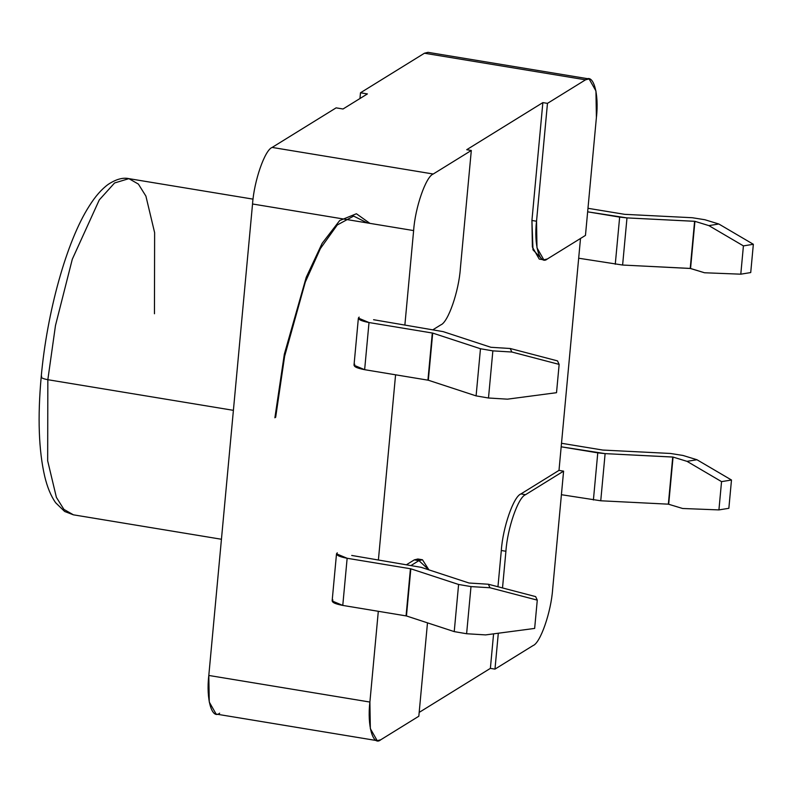 <?xml version="1.0" encoding="UTF-8"?>
<svg xmlns="http://www.w3.org/2000/svg" width="793" height="793" viewBox="0 0 793 793"><rect width="100%" height="100%" fill="white"/><g stroke="black" fill="none" stroke-linecap="round" stroke-linejoin="round"><path stroke-width="1.19" d="M221.445 539.26L73.402 514.826L63.896 509.374L56.392 497.37L47.669 460.812L47.838 379.708C42.485 378.667 40.433 377.537 41.682 376.298C40.433 377.537 42.485 378.667 47.838 379.708L47.669 460.812L56.392 497.37L63.896 509.374L73.402 514.826L64.669 511.485L55.659 502.762C50.94 496.061 47.293 487.259 44.705 476.345C38.708 450.365 37.539 417.217 41.196 376.923L41.682 376.298M233.4 410.338L47.838 379.708L233.4 410.338M219.661 713.185C211.939 719.955 205.962 699.208 208.807 675.458L252.541 203.989C254.028 181.091 264.812 149.976 272.148 147.429L336.123 107.858L343.022 108.998L367.397 93.921L360.488 92.781L424.453 53.22L431.095 54.311M367.318 222.942L353.648 216.093L337.263 224.974L320.412 248.536L305.305 282.07L284.637 356.216L275.657 417.316M359.953 98.52L360.488 92.781L359.953 98.52M343.022 108.998L336.123 107.858L272.148 147.429L433.236 174.014L471.31 150.472L466.71 149.708L542.858 102.604L547.467 103.368L585.541 79.815L424.453 53.22L360.488 92.781L367.397 93.921L343.022 108.998M589.1 78.933L428.012 52.338L424.453 53.22L585.541 79.815L589.1 78.933L595.949 90.967L596.395 117.542L585.462 235.402L596.395 117.542C599.24 93.792 593.273 73.045 585.541 79.815L547.467 103.368L542.858 102.604L466.71 149.708L471.31 150.472L460.376 268.331C458.889 291.239 448.114 322.345 440.769 324.902L433.236 329.561L440.769 324.902C448.114 322.345 458.889 291.239 460.376 268.331L471.31 150.472L433.236 174.014C425.891 176.571 415.116 207.677 413.629 230.585L404.886 324.882L413.629 230.585L252.541 203.989L208.807 675.458L369.895 702.053C367.05 725.803 373.017 746.55 380.749 739.78L418.823 716.228L427.486 622.852L418.823 716.228L380.749 739.78L377.19 740.662L370.341 728.628L369.895 702.053L378.311 611.284L369.895 702.053L208.807 675.458L209.263 702.033L216.112 714.067L377.19 740.662M422.461 559.759L417.852 558.996L414.303 559.878L418.902 560.631L422.461 559.759L428.924 569.87L418.902 560.631L411.369 565.3L418.902 560.631L414.303 559.878L406.769 564.537L414.303 559.878L420.042 560.056M563.595 471.141L525.521 494.693C518.176 497.241 507.401 528.356 505.914 551.264L502.514 587.94L505.914 551.264L501.315 550.501L497.954 586.751L501.315 550.501C502.792 527.593 513.577 496.487 520.922 493.93L525.521 494.693L563.595 471.141L552.662 589.011L563.595 471.141L558.996 470.378L563.595 471.141M498.311 633.22L494.981 669.123L533.055 645.571C540.4 643.024 551.175 611.909 552.662 589.011C551.175 611.909 540.4 643.024 533.055 645.571L494.981 669.123L490.381 668.37L419.18 712.401L490.381 668.37L494.981 669.123L498.311 633.22M378.41 559.858L395.578 374.792L378.41 559.858M580.506 238.475L558.996 470.378L520.922 493.93L558.996 470.378L580.506 238.475M547.467 103.368L536.534 221.227C533.689 244.978 539.656 265.724 547.388 258.954L585.462 235.402L547.388 258.954L543.829 259.836L536.98 247.803L536.534 221.227L547.467 103.368M272.148 147.429C264.812 149.976 254.028 181.091 252.541 203.989L413.629 230.585C415.116 207.677 425.891 176.571 433.236 174.014L272.148 147.429M493.583 633.845L490.381 668.37L493.583 633.845M542.858 102.604L531.925 220.474L536.534 221.227L531.925 220.474L542.858 102.604M541.649 258.776L532.975 249.845L531.925 220.474L532.381 247.039L539.23 259.073L543.829 259.836M520.922 493.93C513.577 496.487 502.792 527.593 501.315 550.501L505.914 551.264C507.401 528.356 518.176 497.241 525.521 494.693L520.922 493.93M253.066 199.142L128.892 178.643L114.579 182.975L99.284 199.905L72.302 259.222L55.48 325.507L47.838 379.708L55.48 325.507L72.302 259.222L99.284 199.905L114.579 182.975L128.892 178.643L138.398 184.095L145.902 196.099L154.625 232.656L154.457 313.76M274.893 417.782L284.33 354.223L306.227 277.322L322.146 243.322L339.682 220.553L356.394 213.753L369.934 223.368M721.551 481.629L718.924 509.909L728.856 508.303L731.483 480.013L721.551 481.629L687.016 461.348L696.958 459.742L731.483 480.013L728.856 508.303L718.924 509.909L721.551 481.629L731.483 480.013L696.958 459.742L682.991 455.46L696.958 459.742L687.016 461.348L673.059 457.075L687.016 461.348L721.551 481.629M537.277 600.132L534.651 628.423L537.277 600.132L489.985 587.752L488.339 584.233L469.02 583.014L421.252 567.352L351.715 555.447L421.252 567.352L469.02 583.014L488.339 584.233L535.642 596.614L537.277 600.132L535.642 596.614L488.339 584.233L489.985 587.752L470.992 586.592L489.985 587.752L537.277 600.132M336.51 553.821L337.293 552.83C335.29 554.803 338.571 556.617 347.146 558.272L336.51 553.821L332.138 600.965L342.774 605.416L406.452 615.963L454.23 631.615L466.611 633.736L485.603 634.906L466.611 633.736L454.23 631.615L406.452 615.963L342.774 605.416C334.2 603.76 330.919 601.946 332.921 599.974M682.644 508.491L668.35 504.17L600.747 500.779L561.414 494.713L600.747 500.779L668.35 504.17L682.644 508.491L718.924 509.909L682.644 508.491M561.176 446.806L605.118 453.626L673.059 457.075L668.687 504.219L673.059 457.075L668.35 504.17L672.732 457.016L605.118 453.626L600.747 500.779L605.118 453.626L597.773 452.853L593.402 499.996L597.773 452.853L561.176 446.806M682.991 455.46L670.422 453.457L602.809 450.067L561.503 443.277L602.809 450.067L670.422 453.457L682.991 455.46M347.146 558.272L410.833 568.809L458.602 584.471L470.992 586.592L458.602 584.471L410.833 568.809L347.146 558.272L342.774 605.416L347.146 558.272M406.066 615.874L410.437 568.72L406.066 615.874M406.452 615.963L410.833 568.809L406.452 615.963M454.23 631.615L458.602 584.471L454.23 631.615M466.611 633.736L470.992 586.592L466.611 633.736M485.603 634.906L534.651 628.423L485.603 634.906M743.418 245.889L740.791 274.18L750.723 272.564L753.35 244.284L743.418 245.889L708.883 225.618L694.926 221.336L690.554 268.48L622.614 265.04L578.672 258.221L622.614 265.04L690.217 268.43L704.511 272.762L690.554 268.48L694.926 221.336L708.883 225.618L718.825 224.003L704.868 219.73L692.289 217.728L624.676 214.338L587.98 208.301L624.676 214.338L692.289 217.728L704.868 219.73L718.825 224.003L753.35 244.284L750.723 272.564L740.791 274.18L743.418 245.889L753.35 244.284L718.825 224.003L708.883 225.618L743.418 245.889M559.144 364.403L556.517 392.694L559.144 364.403L511.852 352.023L510.206 348.504L490.887 347.284L443.118 331.623L373.582 319.718L443.118 331.623L490.887 347.284L510.206 348.504L557.509 360.884L559.144 364.403L557.509 360.884L510.206 348.504L511.852 352.023L492.859 350.863L511.852 352.023L559.144 364.403M358.377 318.082L359.16 317.091C357.157 319.064 360.448 320.878 369.013 322.543L358.377 318.082L354.005 365.236L364.641 369.687L428.319 380.224L476.097 395.885L488.488 398.007L507.47 399.166L488.488 398.007L476.097 395.885L428.319 380.224L364.641 369.687C356.067 368.031 352.786 366.217 354.788 364.245M704.511 272.762L740.791 274.18L704.511 272.762M587.653 211.83L626.985 217.897L694.926 221.336L690.217 268.43L694.599 221.287L626.985 217.897L622.614 265.04L626.985 217.897L619.65 217.113L615.269 264.257L619.65 217.113L587.653 211.83M369.013 322.543L432.7 333.08L480.469 348.742L492.859 350.863L480.469 348.742L432.7 333.08L369.013 322.543L364.641 369.687L369.013 322.543M427.933 380.134L432.304 332.991L427.933 380.134M428.319 380.224L432.7 333.08L428.319 380.224M476.097 395.885L480.469 348.742L476.097 395.885M488.488 398.007L492.859 350.863L488.488 398.007M507.47 399.166L556.517 392.694L507.47 399.166M41.196 376.923C46.985 312.184 66.612 241.151 89.232 206.061C95.229 196.456 101.573 189.22 108.235 184.353C116.125 179.198 123.014 177.305 128.892 178.643"/></g></svg>
